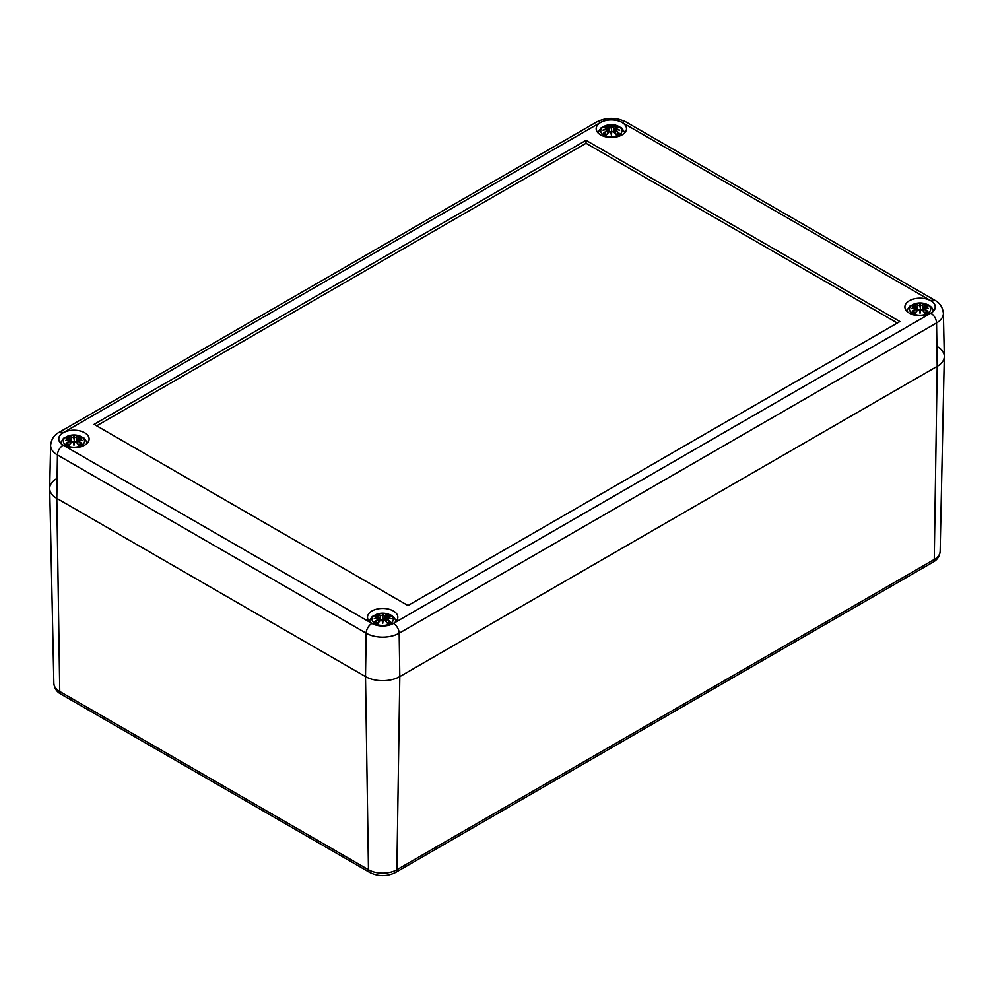 <?xml version="1.0" encoding="UTF-8"?>
<svg xmlns="http://www.w3.org/2000/svg" width="994" height="994" viewBox="0 0 994 994"><rect width="100%" height="100%" fill="white"/><g stroke="black" fill="none" stroke-linecap="round" stroke-linejoin="round"><path stroke-width="1.49" d="M937.193 346.533A24.254 14.003 180 0 1 944.3 356.61A24.254 14.003 180 0 1 937.193 366.339L399.812 676.591A24.254 14.003 180 0 1 365.506 676.591L56.807 498.367A24.254 14.003 180 0 1 49.7 488.638A24.254 14.003 180 0 1 56.807 478.561M897.321 323.013L586.038 143.298L96.679 425.83M586.038 140.328L899.893 321.534L407.962 605.545L94.107 424.351L586.038 140.328L586.038 143.298M600.612 134.886A15.158 8.747 180 0 1 596.176 128.698A15.158 8.747 180 0 1 611.335 119.939A15.158 8.747 180 0 1 626.493 128.698A15.158 8.747 180 0 1 617.137 136.787A15.158 8.747 180 0 1 600.612 134.886M63.231 445.138A15.158 8.747 180 0 1 58.795 438.95A15.158 8.747 180 0 1 73.954 430.203A15.158 8.747 180 0 1 89.112 438.95A15.158 8.747 180 0 1 79.756 447.039A15.158 8.747 180 0 1 63.231 445.138M371.942 623.375A15.158 8.747 180 0 1 367.507 617.187A15.158 8.747 180 0 1 382.665 608.427A15.158 8.747 180 0 1 397.824 617.187A15.158 8.747 180 0 1 388.468 625.276A15.158 8.747 180 0 1 371.942 623.375M909.324 313.122A15.158 8.747 180 0 1 904.888 306.922A15.158 8.747 180 0 1 920.046 298.175A15.158 8.747 180 0 1 935.205 306.922A15.158 8.747 180 0 1 925.849 315.011A15.158 8.747 180 0 1 909.324 313.122M930.831 313.16L393.45 623.412A15.245 8.809 180 0 1 371.88 623.412L63.169 445.175A15.245 8.809 180 0 1 63.169 432.725A8.089 4.672 -120 0 0 59.131 432.328C54.223 434.825 51.39 439.137 50.619 445.275L49.7 488.29A24.254 14.003 0 0 0 56.807 498.367L365.506 676.591A24.254 14.003 0 0 0 399.812 676.591L937.193 366.339A24.254 14.003 0 0 0 944.3 356.262L943.381 313.247C942.598 307.084 939.752 302.772 934.869 300.3A8.089 4.672 -60 0 0 930.831 300.697A15.245 8.809 180 0 1 930.831 313.16A8.089 4.672 60 0 1 936.547 322.938A23.334 13.469 0 0 0 943.381 313.247M618.84 135.184A10.611 6.126 180 0 1 601.084 132.438A10.611 6.126 180 0 1 614.081 124.933A10.611 6.126 180 0 1 618.84 135.184M604.091 127.692L603.532 127.605A26.229 16.115 46.7 0 1 607.197 128.164L607.433 128.934A26.03 23.458 168.6 0 0 602.936 130.152A26.03 18.24 6.9 0 1 607.433 129.605L607.197 130.562A26.229 18.762 124.8 0 0 603.532 133.146A9.17 5.293 180 0 0 606.539 134.886A26.229 10.971 -63.7 0 1 609.26 131.755L610.751 131.531A26.03 0.783 79 0 0 611.335 134.998A26.03 0.783 -79 0 0 611.919 131.531L613.422 131.755A26.229 10.971 63.7 0 1 616.131 134.886L616.131 134.886A9.17 5.293 180 0 0 619.15 133.146A26.229 18.762 -124.8 0 0 615.472 130.562L615.323 130.798A26.03 18.613 55.2 0 1 618.579 133.047L619.15 133.146M615.472 130.562L615.249 129.605A26.03 18.24 -6.9 0 1 619.734 130.152A26.03 23.458 -168.6 0 0 615.249 128.934L615.472 128.164A26.229 16.115 -46.7 0 1 619.15 127.605A9.17 5.293 180 0 0 616.131 125.865A26.229 13.605 107.7 0 0 613.422 126.971L611.919 127.008A26.03 4.436 -84.6 0 0 611.335 125.306A26.03 4.436 84.6 0 0 610.751 127.008L609.26 126.971A26.229 13.605 -107.7 0 0 606.539 125.865L607.21 128.114M615.249 129.605L615.162 133.544M615.112 129.642L615.323 130.798L615.112 129.642M619.734 130.152L618.256 129.928L619.734 130.152M615.472 128.164L615.249 128.934M615.323 128.226L614.516 132.798M618.927 127.58L614.814 128.673L614.379 132.649M618.181 133.246L618.181 133.246A8.126 4.697 180 0 1 615.994 134.55A26.03 10.884 -116.3 0 0 613.571 131.817L613.422 131.755M613.422 126.971L613.571 127.207A26.03 13.506 -72.3 0 1 615.969 126.188L616.131 125.865M611.919 127.008L613.571 127.207L613.994 132.227M611.335 125.306L611.732 131.581A25.832 0.783 101 0 1 611.335 133.917L611.335 134.998M609.26 126.971L610.751 127.008M615.969 126.188L615.46 128.114M611.72 127.244L611.335 128.847L610.95 127.244A25.832 4.398 -95.4 0 1 611.335 125.94A25.832 4.398 95.4 0 1 611.732 127.207M607.197 128.164L607.558 129.208L607.346 128.226M607.433 128.934L608.154 132.798M602.936 130.152L604.427 129.928L602.936 130.152M607.197 130.562L607.558 129.618L603.768 129.965M603.532 133.146L604.091 133.047A26.03 18.613 -55.2 0 1 607.346 130.798L607.508 133.544M609.26 131.755L609.111 131.817A26.03 10.884 116.3 0 0 606.7 134.55L606.7 134.55M610.95 131.581L611.335 133.917A25.832 0.783 -101 0 1 610.95 131.581L610.95 131.581M81.458 445.436A10.611 6.126 180 0 1 63.703 442.69A10.611 6.126 180 0 1 76.7 435.186A10.611 6.126 180 0 1 81.458 445.436M66.71 437.956L66.138 437.857A26.229 16.115 46.7 0 1 69.816 438.416L70.04 439.186A26.03 23.458 168.6 0 0 65.554 440.404A26.03 18.24 6.9 0 1 70.04 439.857L69.816 440.814A26.229 18.762 124.8 0 0 66.138 443.399A9.17 5.293 180 0 0 69.158 445.138A26.229 10.971 -63.7 0 1 71.866 442.007L73.37 441.783A26.03 0.783 79 0 0 73.954 445.25A26.03 0.783 -79 0 0 74.538 441.783L76.029 442.007A26.229 10.971 63.7 0 1 78.75 445.138L78.75 445.138A9.17 5.293 180 0 0 81.756 443.399A26.229 18.762 -124.8 0 0 78.091 440.814L77.942 441.05A26.03 18.613 55.2 0 1 81.197 443.299L81.756 443.399M78.091 440.814L77.855 439.857A26.03 18.24 -6.9 0 1 82.353 440.404A26.03 23.458 -168.6 0 0 77.855 439.186L78.091 438.416A26.229 16.115 -46.7 0 1 81.756 437.857A9.17 5.293 180 0 0 78.75 436.117A26.229 13.605 107.7 0 0 76.029 437.223L74.538 437.273A26.03 4.436 -84.6 0 0 73.954 435.558A26.03 4.436 84.6 0 0 73.37 437.273L71.866 437.223A26.229 13.605 -107.7 0 0 69.158 436.117L69.829 438.379M77.855 439.857L77.781 443.796M77.731 439.907L77.942 441.05L77.731 439.907M82.353 440.404L80.874 440.18L82.353 440.404M78.091 438.416L77.855 439.186M77.942 438.478L77.743 439.833M81.545 437.845L77.42 438.926L76.998 442.902M80.787 443.498L80.787 443.498A8.126 4.697 180 0 1 78.613 444.803A26.03 10.884 -116.3 0 0 76.178 442.069L76.029 442.007M76.029 437.223L76.178 437.459A26.03 13.506 -72.3 0 1 78.588 436.441L78.75 436.117M74.538 437.273L76.178 437.459L76.613 442.479M73.954 435.558L74.339 441.833A25.832 0.783 101 0 1 73.954 444.181L73.954 445.25M71.866 437.223L73.37 437.273M78.588 436.441L78.079 438.379M74.339 437.497L73.954 439.099L73.568 437.497A25.832 4.398 -95.4 0 1 73.954 436.192A25.832 4.398 95.4 0 1 74.339 437.472M69.816 438.416L70.176 439.46L69.965 438.478M70.04 439.186L70.773 443.051M65.554 440.404L67.033 440.18L65.554 440.404M69.816 440.814L70.04 439.857M66.138 443.399L66.71 443.299A26.03 18.613 -55.2 0 1 69.965 441.05L70.127 443.796M71.866 442.007L71.717 442.069A26.03 10.884 116.3 0 0 69.319 444.803L69.319 444.803M73.568 441.833L73.954 444.181A25.832 0.783 -101 0 1 73.568 441.833L73.568 441.833M927.551 313.421A10.611 6.126 180 0 1 909.796 310.675A10.611 6.126 180 0 1 922.792 303.17A10.611 6.126 180 0 1 927.551 313.421M912.803 305.928L912.244 305.829A26.229 16.115 46.7 0 1 915.909 306.388L916.145 307.158A26.03 23.458 168.6 0 0 911.647 308.388A26.03 18.24 6.9 0 1 916.145 307.842L915.909 308.799A26.229 18.762 124.8 0 0 912.244 311.37A9.17 5.293 180 0 0 915.25 313.11A26.229 10.971 -63.7 0 1 917.971 309.979L919.462 309.755A26.03 0.783 79 0 0 920.046 313.234A26.03 0.783 -79 0 0 920.63 309.755L922.134 309.979A26.229 10.971 63.7 0 1 924.842 313.11L924.842 313.11A9.17 5.293 180 0 0 927.862 311.37A26.229 18.762 -124.8 0 0 924.184 308.799L924.035 309.035A26.03 18.613 55.2 0 1 927.29 311.271L927.862 311.37M924.184 308.799L923.96 307.842A26.03 18.24 -6.9 0 1 928.446 308.388A26.03 23.458 -168.6 0 0 923.96 307.171L924.184 306.388A26.229 16.115 -46.7 0 1 927.862 305.829A9.17 5.293 180 0 0 924.842 304.102A26.229 13.605 107.7 0 0 922.134 305.208L920.63 305.245A26.03 4.436 -84.6 0 0 920.046 303.53A26.03 4.436 84.6 0 0 919.462 305.245L917.971 305.208A26.229 13.605 -107.7 0 0 915.25 304.102L915.921 306.351M923.96 307.842L923.873 311.781M923.824 307.879L924.035 309.035L923.824 307.879M928.446 308.388L926.967 308.165L928.446 308.388M924.184 306.388L923.96 307.158M924.035 306.45L923.525 308.302M927.638 305.817L923.525 306.91L923.091 310.886M926.893 311.47L926.893 311.47A8.126 4.697 180 0 1 924.706 312.787M922.134 305.208L922.283 305.431A26.03 13.506 -72.3 0 1 924.681 304.425L924.842 304.102M920.63 305.245L922.283 305.431L922.705 310.451M920.046 303.53L920.432 309.805A25.832 0.783 101 0 1 920.046 312.153L920.046 313.234M917.971 305.208L919.462 305.245M924.681 304.425L924.171 306.351M920.432 305.481L920.046 307.084L919.661 305.481A25.832 4.398 -95.4 0 1 920.046 304.164A25.832 4.398 95.4 0 1 920.432 305.444M915.909 306.388L916.269 307.432L916.058 306.45M916.145 307.158L916.145 307.842M911.647 308.388L913.126 308.165L911.647 308.388M915.909 308.799L916.269 307.854M912.244 311.37L912.803 311.271A26.03 18.613 -55.2 0 1 916.058 309.035L916.219 311.781M917.971 309.979L917.822 310.041A26.03 10.884 116.3 0 0 915.412 312.787A8.126 4.697 180 0 1 913.213 311.47L913.213 311.47M919.661 309.805L920.046 312.153A25.832 0.783 -101 0 1 919.661 309.805L919.661 309.805M922.134 309.979L922.283 310.041A26.03 10.884 -116.3 0 1 924.681 312.787M390.17 623.673A10.611 6.126 180 0 1 372.415 620.927A10.611 6.126 180 0 1 385.411 613.422A10.611 6.126 180 0 1 390.17 623.673M375.421 616.181L374.85 616.094A26.229 16.115 46.7 0 1 378.528 616.653L378.751 617.423A26.03 23.458 168.6 0 0 374.266 618.641A26.03 18.24 6.9 0 1 378.751 618.094L378.528 619.051A26.229 18.762 124.8 0 0 374.85 621.635A9.17 5.293 180 0 0 377.869 623.375A26.229 10.971 -63.7 0 1 380.578 620.244L382.081 620.02A26.03 0.783 79 0 0 382.665 623.486A26.03 0.783 -79 0 0 383.249 620.02L384.74 620.244A26.229 10.971 63.7 0 1 387.461 623.375L387.461 623.375A9.17 5.293 180 0 0 390.468 621.635A26.229 18.762 -124.8 0 0 386.803 619.051L386.654 619.287A26.03 18.613 55.2 0 1 389.909 621.536L390.468 621.635M386.803 619.051L386.567 618.094A26.03 18.24 -6.9 0 1 391.064 618.641A26.03 23.458 -168.6 0 0 386.567 617.423L386.803 616.653A26.229 16.115 -46.7 0 1 390.468 616.094A9.17 5.293 180 0 0 387.461 614.354A26.229 13.605 107.7 0 0 384.74 615.46L383.249 615.497A26.03 4.436 -84.6 0 0 382.665 613.795A26.03 4.436 84.6 0 0 382.081 615.497L380.578 615.46A26.229 13.605 -107.7 0 0 377.869 614.354L378.54 616.603M390.232 618.454L386.442 618.106L386.492 622.033M386.442 618.131L386.654 619.287L386.442 618.131M391.064 618.641L389.573 618.417L391.064 618.641M386.803 616.653L386.567 617.423M386.654 616.715L385.846 621.287M390.257 616.069L386.132 617.162L385.709 621.138M389.499 621.735L389.499 621.735A8.126 4.697 180 0 1 387.325 623.039M384.74 615.46L384.889 615.696A26.03 13.506 -72.3 0 1 387.3 614.677L387.461 614.354M383.249 615.497L384.889 615.696L385.312 620.716M382.665 613.795L383.05 620.07A25.832 0.783 101 0 1 382.665 622.406L382.665 623.486M380.578 615.46L382.081 615.497M387.3 614.677L386.79 616.603M383.05 615.733L382.665 617.336L382.28 615.733A25.832 4.398 -95.4 0 1 382.665 614.429A25.832 4.398 95.4 0 1 383.05 615.696M378.528 616.653L378.888 617.684L378.677 616.715M378.751 617.423L379.484 621.287M374.266 618.641L375.744 618.417L374.266 618.641M378.528 619.051L378.751 618.094M374.85 621.635L375.421 621.536A26.03 18.613 -55.2 0 1 378.677 619.287L378.838 622.033M380.578 620.244L380.429 620.306A26.03 10.884 116.3 0 0 378.031 623.039A8.126 4.697 180 0 1 375.819 621.735L375.819 621.735M382.268 620.07L382.665 622.406A25.832 0.783 -101 0 1 382.268 620.07L382.268 620.07M384.74 620.244L384.889 620.306A26.03 10.884 -116.3 0 1 387.3 623.039M393.45 623.412A8.089 4.672 60 0 1 399.166 633.19L399.812 676.591L396.867 869.725A6.063 3.504 -120 0 1 395.612 872.409L932.993 562.157A6.063 3.504 -120 0 0 934.248 559.46L396.867 869.725A20.091 11.593 180 0 1 368.463 869.725L59.752 691.489A20.091 11.593 180 0 1 53.862 683.425L49.7 488.638M53.862 683.425C54.397 688.333 56.77 691.923 61.007 694.172A6.063 3.504 -60 0 1 59.752 691.489L56.807 498.367L57.453 454.966L366.165 633.19A23.334 13.469 0 0 0 399.166 633.19L936.547 322.938L937.193 366.339L934.248 559.46A20.091 11.593 180 0 0 940.138 551.409C939.616 556.292 937.243 559.883 932.993 562.157M61.007 694.172L369.718 872.409A6.063 3.504 -60 0 1 368.463 869.725L365.506 676.591L366.165 633.19A8.089 4.672 120 0 1 371.88 623.412M59.131 432.328L596.512 122.063A8.089 4.672 60 0 1 600.55 122.473A15.245 8.809 180 0 1 622.12 122.473A8.089 4.672 -60 0 1 626.158 122.063L934.869 300.3M622.12 122.473L930.831 300.697M63.169 445.175A8.089 4.672 120 0 0 57.453 454.966A23.334 13.469 0 0 1 50.619 445.275M63.169 432.725L600.55 122.473M603.532 127.605A9.17 5.293 180 0 1 606.539 125.865M615.112 129.17A25.832 23.272 11.4 0 1 617.846 129.804M606.7 126.188A26.03 13.506 72.3 0 1 609.111 127.207L608.688 132.227M604.824 129.804A25.832 23.272 -11.4 0 1 607.558 129.17M615.733 126.76A8.126 4.697 180 0 1 617.609 127.717M605.073 127.717A8.126 4.697 180 0 1 606.949 126.76M606.675 134.55A8.126 4.697 180 0 1 604.501 133.246M66.138 437.857A9.17 5.293 180 0 1 69.158 436.117M77.731 439.423A25.832 23.272 11.4 0 1 80.464 440.069M69.319 436.441A26.03 13.506 72.3 0 1 71.717 437.459L71.295 442.479M67.443 440.069A25.832 23.272 -11.4 0 1 70.176 439.423M78.352 437.012A8.126 4.697 180 0 1 80.216 437.969M67.679 437.969A8.126 4.697 180 0 1 69.555 437.012M69.294 444.803A8.126 4.697 180 0 1 67.107 443.498M912.244 305.829A9.17 5.293 180 0 1 915.25 304.102M923.824 307.407A25.832 23.272 11.4 0 1 926.557 308.041M915.412 304.425A26.03 13.506 72.3 0 1 917.822 305.431L917.387 310.451M913.536 308.041A25.832 23.272 -11.4 0 1 916.269 307.407M924.445 304.984A8.126 4.697 180 0 1 926.321 305.953M913.784 305.953A8.126 4.697 180 0 1 915.648 304.984M374.85 616.094A9.17 5.293 180 0 1 377.869 614.354M386.442 617.659A25.832 23.272 11.4 0 1 389.176 618.293M378.031 614.677A26.03 13.506 72.3 0 1 380.429 615.696L380.006 620.716M376.154 618.293A25.832 23.272 -11.4 0 1 378.888 617.659M387.051 615.249A8.126 4.697 180 0 1 388.927 616.205M376.391 616.205A8.126 4.697 180 0 1 378.267 615.249M395.612 872.409C386.977 876.646 378.341 876.646 369.718 872.409M940.138 551.409L944.3 356.61M596.512 122.063C606.39 117.193 616.28 117.193 626.158 122.063M624.816 132.699L621.722 127.99L615.336 125.033L607.371 125.033L600.948 127.99L597.866 132.699M618.902 129.965L615.187 129.568M608.291 132.649L607.868 128.673L603.743 127.58M610.888 131.519L609.123 131.755L606.613 134.625M611.782 131.519L613.547 131.755L616.056 134.625M618.256 133.159L615.833 134.55M606.837 134.55L604.427 133.159M87.422 442.964L84.341 438.242L77.954 435.285L69.978 435.285L63.566 438.242L60.472 442.964M81.52 440.218L77.805 439.82L77.134 443.051M70.909 442.902L70.475 438.926L66.362 437.845M66.387 440.218L70.102 439.82M73.506 441.771L71.742 442.007L69.232 444.877M74.401 441.771L76.165 442.007L78.675 444.877M80.862 443.411L78.451 444.803M69.456 444.803L67.033 443.411M933.528 310.936L931.651 307.419L928.818 305.083L924.047 303.269L916.083 303.257L909.659 306.227L906.578 310.936M927.613 308.202L923.898 307.792M923.525 308.289L923.227 311.035M917.002 310.886L916.58 306.91L912.455 305.817M912.48 308.202L916.195 307.792M919.599 309.743L917.835 309.991L915.325 312.849M920.494 309.743L922.258 309.991L924.768 312.849M926.967 311.383L924.544 312.775M915.549 312.775L913.138 311.383M916.58 308.289L916.866 311.035M396.134 621.188L394.27 617.684L391.437 615.336L386.666 613.522L378.689 613.509L372.278 616.479L369.184 621.188M379.621 621.138L379.186 617.162L375.073 616.069M375.098 618.454L378.813 618.057M382.218 620.007L380.453 620.244L377.944 623.114M383.112 620.007L384.877 620.244L387.387 623.114M389.573 621.648L387.163 623.039M378.167 623.039L375.744 621.648"/></g></svg>
